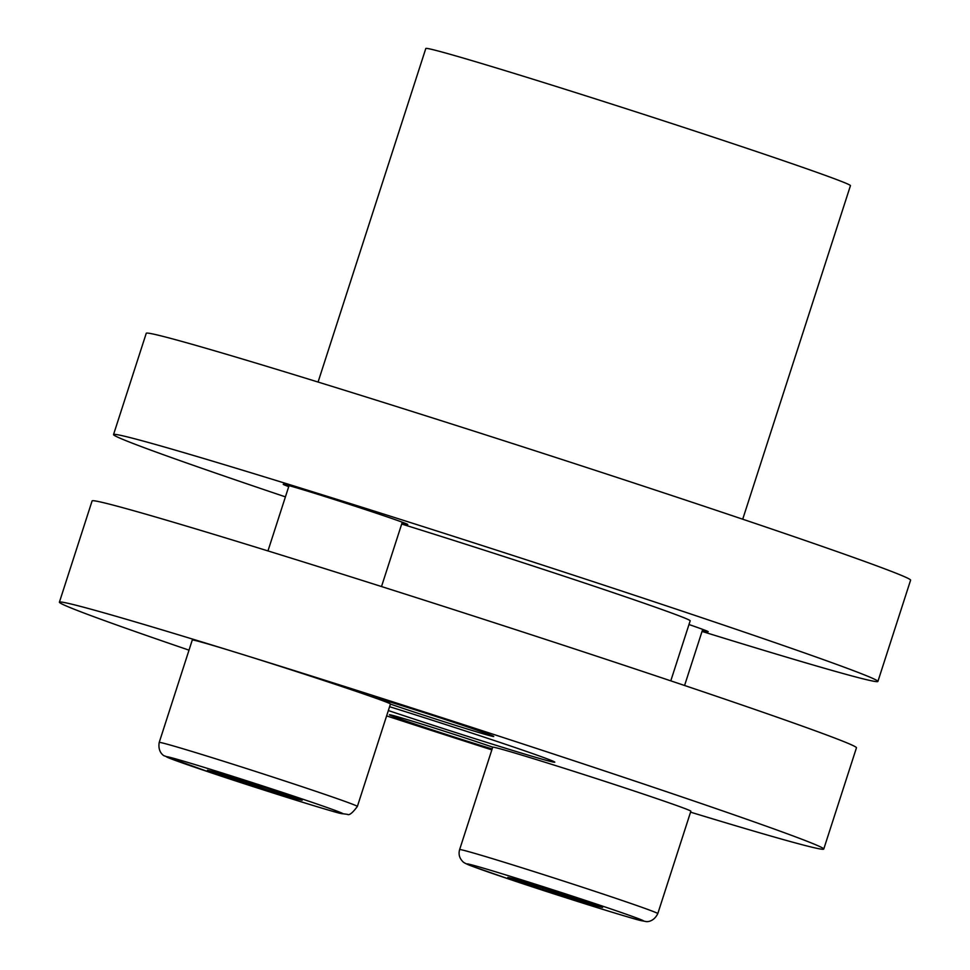 <?xml version="1.0" encoding="UTF-8"?>
<svg xmlns="http://www.w3.org/2000/svg" width="970" height="970" viewBox="0 0 970 970"><rect width="100%" height="100%" fill="white"/><g stroke="black" fill="none" stroke-linecap="round" stroke-linejoin="round"><path stroke-width="1.45" d="M289.448 797.182L302.167 800.274L267.514 788.355L220.141 773.332L207.435 770.228L289.448 797.182L289.824 796.03M242.633 780.462L242.088 782.147M357.372 806.434L390.449 704.038A104.129 2.001 -162.1 0 0 304.628 674.235A104.129 2.001 -162.1 0 0 195.673 640.6A104.129 2.001 -162.1 0 0 192.278 640.03L159.213 742.438C157.419 752.975 164.9 756.345 164.257 755.812L211.23 772.823C260.457 789.41 333.91 812.254 340.846 813.49L347.345 814.327C349.2 815.624 352.546 812.993 357.372 806.434A104.129 2.001 -162.1 0 0 271.564 776.643A104.129 2.001 -162.1 0 0 162.596 742.996A104.129 2.001 -162.1 0 0 159.213 742.438M390.425 704.099A65.451 1.261 -162.1 0 0 457.015 725.815A65.451 1.261 -162.1 0 0 493.754 736.472A65.451 1.261 -162.1 0 0 484.272 732.702A65.451 1.261 -162.1 0 0 422.047 712.016A65.451 1.261 -162.1 0 0 371.207 696.569M492.772 747.155A65.451 1.261 -162.1 0 0 426.169 725.439A65.451 1.261 -162.1 0 0 389.394 714.769A65.451 1.261 -162.1 0 0 398.888 718.54A65.451 1.261 -162.1 0 0 492.142 748.949M388.352 710.549A118.995 2.279 -162.1 0 0 554.816 762.19A118.995 2.279 -162.1 0 0 537.562 755.339A118.995 2.279 -162.1 0 0 389.588 706.706M690.555 812.157A401.616 7.712 -162.1 0 0 823.748 849.065A401.616 7.712 -162.1 0 0 765.524 825.919A401.616 7.712 -162.1 0 0 337.22 684.141A401.616 7.712 -162.1 0 0 59.4 602.176A401.616 7.712 -162.1 0 0 117.625 625.323A401.616 7.712 -162.1 0 0 189.017 650.155M386.618 715.896A401.616 7.712 -162.1 0 0 491.838 749.883M823.748 849.065L856.462 747.797A401.616 7.712 -162.1 0 0 798.237 724.651A401.616 7.712 -162.1 0 0 369.934 582.873A401.616 7.712 -162.1 0 0 92.101 500.908L59.4 602.176M670.791 680.843L690.179 620.812A204.355 3.929 -162.1 0 0 660.558 609.027A204.355 3.929 -162.1 0 0 401.701 524.03M742.717 519.205L850.447 185.658A223.124 4.28 -162.1 0 0 818.098 172.793A223.124 4.28 -162.1 0 0 580.157 94.029A223.124 4.28 -162.1 0 0 425.806 48.5L318.075 382.047M688.979 624.522A65.451 1.261 17.9 0 1 698.715 627.929A65.451 1.261 17.9 0 1 708.209 631.7A65.451 1.261 17.9 0 1 702.377 630.367M288.733 486.625A65.451 1.261 17.9 0 1 283.228 484.297A65.451 1.261 17.9 0 1 328.503 497.658A65.451 1.261 17.9 0 1 398.306 520.757A65.451 1.261 17.9 0 1 407.788 524.528A65.451 1.261 17.9 0 1 401.968 523.194M702.037 631.434A401.616 7.712 -162.1 0 0 877.898 681.437A401.616 7.712 -162.1 0 0 819.674 658.29A401.616 7.712 -162.1 0 0 391.371 516.513A401.616 7.712 -162.1 0 0 113.538 434.56A401.616 7.712 -162.1 0 0 171.763 457.707A401.616 7.712 -162.1 0 0 285.423 496.87M877.898 681.437L910.6 580.169A401.616 7.712 -162.1 0 0 852.375 557.022A401.616 7.712 -162.1 0 0 424.072 415.245A401.616 7.712 -162.1 0 0 146.252 333.292L113.538 434.56M520.563 880.493L507.843 877.401L542.497 889.32L589.869 904.343L602.588 907.447L520.563 880.493M543.042 887.623L542.497 889.32M590.233 903.203L589.869 904.343M657.793 913.607L690.87 811.211A104.129 2.001 -162.1 0 0 605.05 781.408A104.129 2.001 -162.1 0 0 496.094 747.761A104.129 2.001 -162.1 0 0 492.699 747.203L459.622 849.599C458.386 854.061 459.356 857.953 462.532 861.299C463.126 862.318 465.867 863.797 470.753 865.725L511.651 879.984C560.878 896.583 634.319 919.414 641.255 920.651L645.874 921.5C645.038 921.561 653.077 923.21 657.793 913.607A104.129 2.001 -162.1 0 0 571.973 883.803A104.129 2.001 -162.1 0 0 463.017 850.156A104.129 2.001 -162.1 0 0 459.622 849.599M169.556 757.243A92.756 1.782 -162.1 0 0 231.903 779.674A92.756 1.782 -162.1 0 0 340.046 813.26A92.756 1.782 -162.1 0 0 277.687 790.841A92.756 1.782 -162.1 0 0 169.556 757.243M640.455 920.433A92.756 1.782 -162.1 0 0 578.108 898.002A92.756 1.782 -162.1 0 0 469.965 864.415A92.756 1.782 -162.1 0 0 532.324 886.835A92.756 1.782 -162.1 0 0 640.455 920.433M402.283 522.199L381.513 586.535M289.048 485.63L267.962 550.924M702.704 629.372L684.577 685.487"/></g></svg>
